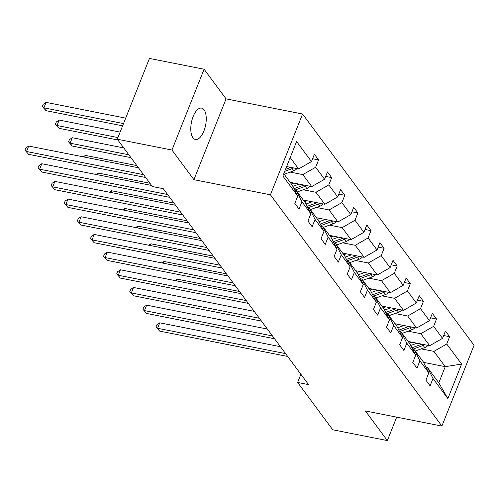 <?xml version="1.0" encoding="UTF-8"?>
<svg xmlns="http://www.w3.org/2000/svg" width="499" height="499" viewBox="0 0 499 499"><rect width="100%" height="100%" fill="white"/><g stroke="black" fill="none" stroke-linecap="round" stroke-linejoin="round"><path stroke-width="0.75" d="M192.957 137.78A15.987 7.223 101.2 0 0 195.415 139.483A15.987 7.223 101.2 0 0 204.871 128.212A15.987 7.223 101.2 0 0 204.079 109.824A15.987 7.223 101.2 0 0 201.621 108.121A15.987 7.223 101.2 0 0 192.165 119.392A15.987 7.223 101.2 0 0 192.957 137.78M204.091 69.236L171.937 150.037L193.911 179.671L226.066 98.871L204.091 69.236L149.444 58.42L117.29 139.221L152.363 186.532L163.292 188.691L308.557 384.617L297.629 382.452L332.702 429.764L387.355 440.58L396.68 417.139M226.066 98.871L302.575 114.009L474.05 345.289L441.896 426.084L270.421 194.81L302.575 114.009M171.937 150.037L117.29 139.221M286.632 166.56L298.639 168.93L290.212 157.572M298.639 168.93L311.47 161.576L314.382 154.26L318.58 159.929L312.599 158.744M423.526 362.368L445.245 366.671L433.899 351.371L446.736 344.017L461.606 364.07L447.871 398.576L433.001 378.516L430.094 385.833L425.89 380.169L428.803 372.853L419.896 360.839L416.983 368.156L412.785 362.492L415.698 355.176L406.791 343.162L403.878 350.479L399.68 344.815L402.587 337.499L393.686 325.485L390.773 332.802L386.569 327.138L389.482 319.822L380.575 307.808L377.668 315.125L373.464 309.461L376.377 302.144L367.47 290.131L364.557 297.448L360.359 291.784L363.272 284.467L354.365 272.454L351.452 279.771L347.254 274.107L350.161 266.79L341.26 254.777L338.347 262.094L334.149 256.43L337.056 249.113L328.155 237.1L325.242 244.416L321.038 238.753L323.951 231.436L315.044 219.423L312.137 226.739L307.933 221.076L310.846 213.759L301.939 201.746L299.026 209.062L294.828 203.399L297.741 196.082L282.871 176.022L296.599 141.523L311.47 161.576M290.168 182.341L311.744 186.607L302.837 174.6L315.667 167.246L318.58 159.929M315.667 167.246L324.575 179.253L327.487 171.937L331.685 177.607L325.704 176.421M303.273 200.018L324.849 204.284L315.942 192.277L328.779 184.923L331.685 177.607M328.779 184.923L337.68 196.93L340.592 189.614L344.797 195.284L338.809 194.099M316.378 217.695L337.954 221.961L329.053 209.954L341.884 202.6L344.797 195.284M341.884 202.6L350.791 214.607L353.697 207.297L357.902 212.961L351.914 211.776M329.483 235.372L351.065 239.645L342.158 227.631L354.989 220.277L357.902 212.961M354.989 220.277L363.896 232.285L366.802 224.974L371.006 230.638L365.025 229.453M342.588 253.049L364.17 257.322L355.263 245.308L368.094 237.954L371.006 230.638M368.094 237.954L377.001 249.962L379.914 242.651L384.111 248.315L378.13 247.13M355.7 270.726L377.275 274.999L368.368 262.985L381.199 255.631L384.111 248.315M381.199 255.631L390.106 267.639L393.019 260.328L397.216 265.992L391.235 264.807M368.805 288.403L390.38 292.676L381.479 280.663L394.31 273.309L397.216 265.992M394.31 273.309L403.211 285.316L406.124 278.005L410.328 283.669L404.34 282.484M381.91 306.08L403.491 310.353L394.584 298.34L407.415 290.986L410.328 283.669M407.415 290.986L416.322 302.993L419.229 295.682L423.433 301.346L417.445 300.161M395.015 323.757L416.596 328.03L407.689 316.017L420.52 308.663L423.433 301.346M420.52 308.663L429.427 320.67L432.34 313.36L436.538 319.023L430.556 317.838M408.126 341.435L429.701 345.707L420.794 333.694L433.625 326.34L436.538 319.023M433.625 326.34L442.532 338.353L445.445 331.037L449.643 336.7L443.661 335.515M446.736 344.017L449.643 336.7M310.846 213.759L305.313 202.769L296.406 190.755L294.909 190.462M296.406 190.755L301.939 201.746M290.187 172.093L302.837 174.6M311.744 186.607L324.575 179.253M323.951 231.436L318.418 220.446L309.511 208.439L308.014 208.139M309.511 208.439L315.044 219.423M303.292 189.77L315.942 192.277M324.849 204.284L337.68 196.93M337.056 249.113L331.523 238.123L322.622 226.116L321.125 225.816M322.622 226.116L328.155 237.1M316.397 207.447L329.053 209.954M337.954 221.961L350.791 214.607M350.161 266.79L344.634 255.8L335.727 243.793L334.23 243.493M335.727 243.793L341.26 254.777M329.502 225.124L342.158 227.631M351.065 239.645L363.896 232.285M363.272 284.467L357.739 273.477L348.832 261.47L347.335 261.17M348.832 261.47L354.365 272.454M342.613 242.801L355.263 245.308M364.17 257.322L377.001 249.962M376.377 302.144L370.844 291.154L361.937 279.147L360.44 278.847M361.937 279.147L367.47 290.131M355.718 260.478L368.368 262.985M377.275 274.999L390.106 267.639M389.482 319.822L383.949 308.831L375.048 296.824L373.545 296.525M375.048 296.824L380.575 307.808M368.823 278.155L381.479 280.663M390.38 292.676L403.211 285.316M402.587 337.499L397.061 326.508L388.153 314.501L386.656 314.202M388.153 314.501L393.686 325.485M381.928 295.832L394.584 298.34M403.491 310.353L416.322 302.993M415.698 355.176L410.166 344.185L401.258 332.178L399.761 331.879M401.258 332.178L406.791 343.162M395.033 313.515L407.689 316.017M416.596 328.03L429.427 320.67M428.803 372.853L423.271 361.862L414.363 349.855L412.866 349.556M414.363 349.855L419.896 360.839M408.145 331.193L420.794 333.694M429.701 345.707L442.532 338.353M447.871 398.576L438.814 382.827L427.468 367.532L425.971 367.233M427.468 367.532L433.001 378.516M193.911 179.671L270.421 194.81M441.896 426.084L365.387 410.945L387.355 440.58M300.885 374.269L297.629 382.452M421.25 348.87L433.899 351.371M438.814 382.827L445.245 366.671L461.606 364.07M283.781 173.727L292.208 185.092L297.741 196.082M280.45 346.705L159.749 322.822L157.572 328.28L285.565 353.61M159.674 331.111L156.012 326.932L159.674 331.111L287.667 356.442M156.012 326.932L156.886 324.749L159.749 322.822M411.868 342.177L409.348 343.087M417.045 343.2L410.808 345.464M427.999 345.37A6.618 5.464 143.4 0 1 424.755 347.597L415.249 351.046M239.514 291.491L177.126 279.147L176.44 280.875M421.923 344.167L411.968 347.778M412.704 349.238L423.158 345.445A6.618 5.464 -36.6 0 0 424.655 344.709M174.987 280.588L177.126 279.147M267.345 329.028L146.637 305.145L144.467 310.603L272.46 335.933M146.569 313.434L142.907 309.255L146.569 313.434L274.562 338.765M142.907 309.255L143.774 307.066L146.637 305.145M254.234 311.351L133.532 287.468L131.362 292.925L259.355 318.256M133.464 295.757L129.802 291.578L133.464 295.757L261.457 321.088M129.802 291.578L130.669 289.389L133.532 287.468M398.763 324.5L396.243 325.41M403.941 325.523L397.703 327.787M414.894 327.693A6.618 5.464 143.4 0 1 411.65 329.92L402.144 333.369M226.403 273.814L164.021 261.47L163.335 263.198M408.812 326.489L398.863 330.101M399.599 331.561L410.053 327.762A6.618 5.464 -36.6 0 0 411.55 327.032M161.876 262.911L164.021 261.47M385.652 306.823L383.138 307.733M390.836 307.846L384.592 310.11M401.789 310.016A6.618 5.464 143.4 0 1 398.539 312.243L389.033 315.692M213.298 256.137L150.916 243.793L150.224 245.52M395.707 308.812L385.758 312.424M386.494 313.883L396.942 310.085A6.618 5.464 -36.6 0 0 398.445 309.355M148.771 245.234L150.916 243.793M241.129 293.674L120.427 269.791L118.257 275.248L246.25 300.579M120.353 278.08L116.697 273.901L120.353 278.08L248.346 303.411M116.697 273.901L117.564 271.712L120.427 269.791M372.547 289.146L370.033 290.056M377.731 290.168L371.487 292.433M388.684 292.339A6.618 5.464 143.4 0 1 385.434 294.566L375.928 298.015M200.193 238.46L137.805 226.116L137.119 227.843M382.602 291.135L372.653 294.747M373.383 296.2L383.837 292.408A6.618 5.464 -36.6 0 0 385.34 291.678M135.666 227.556L137.805 226.116M228.024 275.997L107.322 252.114L105.146 257.571L233.139 282.902M107.248 260.403L103.586 256.224L107.248 260.403L235.241 285.734M103.586 256.224L104.459 254.035L107.322 252.114M359.442 271.468L356.922 272.379M364.626 272.491L358.382 274.756M375.579 274.662A6.618 5.464 143.4 0 1 372.329 276.889L362.823 280.338M187.088 220.783L124.7 208.439L124.014 210.166M369.497 273.458L359.542 277.07M360.278 278.523L370.732 274.731A6.618 5.464 -36.6 0 0 372.229 274.001M122.561 209.879L124.7 208.439M214.919 258.32L94.217 234.436L92.041 239.894L220.034 265.225M94.143 242.726L90.481 238.541L94.143 242.726L222.136 268.057M90.481 238.541L91.348 236.358L94.217 234.436M346.337 253.791L343.817 254.702M351.514 254.814L345.277 257.079M362.467 256.985A6.618 5.464 143.4 0 1 359.224 259.212L349.718 262.661M173.976 203.105L111.595 190.761L110.909 192.489M356.386 255.781L346.437 259.393M347.173 260.846L357.627 257.054A6.618 5.464 -36.6 0 0 359.124 256.318M109.456 192.202L111.595 190.761M201.808 240.643L81.106 216.759L78.936 222.217L206.929 247.548M81.038 225.049L77.376 220.864L81.038 225.049L209.031 250.379M77.376 220.864L78.243 218.681L81.106 216.759M333.232 236.114L330.712 237.025M338.409 237.137L332.172 239.401M349.362 239.308A6.618 5.464 143.4 0 1 346.113 241.535L336.607 244.984M149.943 183.264L98.49 173.084L97.804 174.812M343.281 238.104L333.332 241.709M334.068 243.169L344.522 239.377A6.618 5.464 -36.6 0 0 346.019 238.641M96.344 174.525L98.49 173.084M188.703 222.966L68.001 199.082L65.831 204.54L193.824 229.871M67.926 207.372L64.271 203.187L67.926 207.372L195.92 232.702M64.271 203.187L65.138 201.003L68.001 199.082M320.121 218.437L317.607 219.348M325.304 219.46L319.061 221.724M336.257 221.631A6.618 5.464 143.4 0 1 333.008 223.858L323.502 227.301M136.838 165.587L85.379 155.407L84.693 157.135M330.176 220.427L320.227 224.032M320.963 225.492L331.411 221.699A6.618 5.464 -36.6 0 0 332.914 220.963M83.239 156.848L85.379 155.407M175.598 205.289L54.896 181.405L52.726 186.863L180.713 212.194M54.821 189.695L51.16 185.509L54.821 189.695L182.815 215.025M51.16 185.509L52.033 183.326L54.896 181.405M307.016 200.76L304.496 201.671M312.199 201.783L305.956 204.047M323.152 203.954A6.618 5.464 143.4 0 1 319.903 206.174L310.397 209.624M123.727 147.91L72.274 137.73L70.103 143.188L72.205 146.02L130.95 157.647M317.071 202.75L307.122 206.355M307.852 207.815L318.306 204.022A6.618 5.464 -36.6 0 0 319.803 203.286M128.848 154.815L70.103 143.188L68.544 141.835L69.411 139.651L72.274 137.73M72.205 146.02L68.544 141.835M151.559 185.447L41.791 163.728L39.614 169.186L167.608 194.516M41.716 172.018L38.055 167.832L41.716 172.018L169.71 197.348M38.055 167.832L38.928 165.649L41.791 163.728M293.911 183.083L291.391 183.994M299.088 184.106L292.851 186.37M310.041 186.277A6.618 5.464 143.4 0 1 306.798 188.497L297.292 191.947M120.116 132.11L59.169 120.053L56.998 125.511L59.094 128.343L117.839 139.97M303.966 185.073L294.011 188.678M294.747 190.138L305.201 186.345A6.618 5.464 -36.6 0 0 306.698 185.609M117.945 137.568L56.998 125.511L55.439 124.157L56.306 121.974L59.169 120.053M59.094 128.343L55.439 124.157M138.454 167.77L28.68 146.051L26.509 151.509L143.575 174.675M28.611 154.341L24.95 150.155L28.611 154.341L145.671 177.507M24.95 150.155L25.817 147.972L28.68 146.051M296.936 168.593A6.618 5.464 143.4 0 1 293.693 170.82L284.187 174.27M125.679 118.132L46.064 102.376L43.893 107.834L45.989 110.666L122.617 125.829M290.855 167.396L285.534 169.323M284.729 171.344L292.096 168.668A6.618 5.464 -36.6 0 0 293.593 167.932M123.509 123.59L43.893 107.834L42.328 106.48L43.201 104.297L46.064 102.376M45.989 110.666L42.328 106.48M424.755 347.597L423.158 345.445M411.65 329.92L410.053 327.762M398.539 312.243L396.942 310.085M385.434 294.566L383.837 292.408M372.329 276.889L370.732 274.731M359.224 259.212L357.627 257.054M346.113 241.535L344.522 239.377M333.008 223.858L331.411 221.699M319.903 206.174L318.306 204.022M306.798 188.497L305.201 186.345M293.693 170.82L292.096 168.668"/></g></svg>

